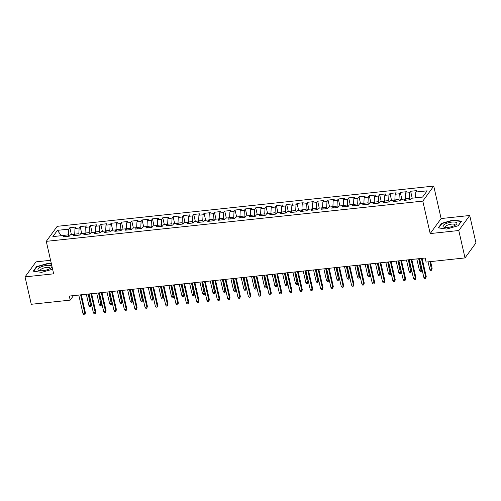 <?xml version="1.0" encoding="UTF-8"?>
<svg xmlns="http://www.w3.org/2000/svg" width="501" height="501" viewBox="0 0 501 501"><rect width="100%" height="100%" fill="white"/><g stroke="black" fill="none" stroke-linecap="round" stroke-linejoin="round"><path stroke-width="0.75" d="M50.582 260.301L35.984 261.86L25.05 276.884L31.275 304.289L70.209 300.124L73.49 295.615M433.741 186.078L57.214 226.327L46.28 241.35L422.806 201.101L433.741 186.078L441.118 218.555L430.184 233.579L458.791 230.516L469.725 215.493L441.118 218.555M469.725 215.493L475.95 242.897L465.016 257.921L458.791 230.516M61.322 235.702L57.427 230.354L52.874 236.604L64.234 235.389L63.189 236.829L69.382 236.171L70.434 234.725L74.561 234.286L73.515 235.727L79.709 235.063L80.761 233.623L84.894 233.184L83.842 234.625L90.036 233.961L91.088 232.52L95.221 232.076L94.169 233.516L100.369 232.859L101.415 231.412L105.548 230.974L104.496 232.414L110.696 231.75L111.742 230.31L115.875 229.871L114.823 231.312L121.023 230.648L122.069 229.207L126.202 228.763L125.15 230.209L131.35 229.546L132.396 228.105L136.529 227.661L135.477 229.101L141.677 228.443L142.722 226.997L146.856 226.558L145.804 227.999L152.003 227.335L153.049 225.895L157.182 225.456L156.13 226.897L162.33 226.233L163.376 224.792L167.509 224.348L166.457 225.788L172.657 225.131L173.703 223.684L177.836 223.246L176.784 224.686L182.984 224.022L184.03 222.582L188.163 222.143L187.117 223.584L193.311 222.92L194.357 221.48L198.49 221.035L197.444 222.482L203.638 221.818L204.69 220.377L208.817 219.933L207.771 221.373L213.965 220.709L215.017 219.269L219.144 218.831L218.098 220.271L224.291 219.607L225.344 218.167L229.471 217.728L228.425 219.169L234.618 218.505L235.67 217.065L239.797 216.62L238.752 218.06L244.945 217.403L245.997 215.956L250.124 215.518L249.078 216.958L255.272 216.294L256.324 214.854L260.451 214.415L259.405 215.856L265.599 215.192L266.651 213.752L270.778 213.307L269.732 214.754L275.926 214.09L276.978 212.649L281.105 212.205L280.059 213.645L286.253 212.981L287.305 211.541L291.438 211.103L290.386 212.543L296.579 211.879L297.632 210.439L301.765 210L300.713 211.441L306.913 210.777L307.958 209.337L312.092 208.892L311.04 210.332L317.239 209.675L318.285 208.228L322.419 207.79L321.366 209.23L327.566 208.566L328.612 207.126L332.745 206.688L331.693 208.128L337.893 207.464L338.939 206.024L343.072 205.579L342.02 207.026L348.22 206.362L349.266 204.922L353.399 204.477L352.347 205.917L358.547 205.253L359.593 203.813L363.726 203.375L362.674 204.815L368.874 204.151L369.92 202.711L374.053 202.272L373.001 203.713L379.201 203.049L380.246 201.609L384.38 201.164L383.328 202.604L389.527 201.947L390.573 200.5L394.707 200.062L393.661 201.502L399.854 200.838L400.9 199.398L405.033 198.96L403.988 200.4L410.181 199.736L411.233 198.296L422.587 197.081L427.14 190.825L415.78 192.04L416.832 190.599L410.632 191.263L409.586 192.703L405.453 193.148L406.505 191.708L400.305 192.365L399.259 193.806L395.126 194.25L396.178 192.81L389.978 193.474L388.933 194.914L384.799 195.352L385.851 193.912L379.652 194.576L378.606 196.016L374.472 196.461L375.518 195.014L369.325 195.678L368.279 197.118L364.146 197.563L365.191 196.123L358.998 196.78L357.946 198.227L353.819 198.665L354.865 197.225L348.671 197.889L347.619 199.329L343.492 199.767L344.538 198.327L338.344 198.991L337.292 200.431L333.165 200.876L334.211 199.436L328.017 200.093L326.965 201.534L322.838 201.978L323.884 200.538L317.69 201.202L316.638 202.642L312.511 203.08L313.557 201.64L307.363 202.304L306.311 203.744L302.184 204.189L303.23 202.742L297.037 203.406L295.985 204.846L291.858 205.291L292.903 203.851L286.71 204.508L285.658 205.955L281.531 206.393L282.577 204.953L276.383 205.617L275.331 207.057L271.198 207.495L272.25 206.055L266.056 206.719L265.004 208.159L260.871 208.604L261.923 207.163L255.723 207.821L254.677 209.261L250.544 209.706L251.596 208.266L245.396 208.93L244.35 210.37L240.217 210.808L241.269 209.368L235.069 210.032L234.023 211.472L229.89 211.917L230.942 210.47L224.742 211.134L223.696 212.574L219.563 213.019L220.615 211.579L214.415 212.236L213.37 213.683L209.236 214.121L210.288 212.681L204.089 213.345L203.043 214.785L198.91 215.223L199.962 213.783L193.762 214.447L192.716 215.887L188.583 216.332L189.635 214.891L183.435 215.549L182.389 216.989L178.256 217.434L179.308 215.994L173.108 216.657L172.062 218.098L167.929 218.536L168.975 217.096L162.781 217.76L161.735 219.2L157.602 219.645L158.648 218.198L152.454 218.862L151.402 220.302L147.275 220.747L148.321 219.306L142.127 219.964L141.075 221.411L136.948 221.849L137.994 220.409L131.801 221.073L130.748 222.513L126.621 222.951L127.667 221.511L121.474 222.175L120.422 223.615L116.295 224.06L117.34 222.619L111.147 223.277L110.095 224.717L105.968 225.162L107.014 223.722L100.82 224.385L99.768 225.826L95.641 226.264L96.687 224.824L90.493 225.488L89.441 226.928L85.314 227.373L86.36 225.926L80.166 226.59L79.114 228.03L74.987 228.475L76.033 227.034L69.839 227.692L71.411 234.625M57.427 230.354L68.787 229.139L69.839 227.692M465.016 257.921L426.082 262.079L425.161 258.021L69.288 296.066L70.209 300.124M74.818 234.581L74.724 234.155L78.857 233.716L79.177 235.119M74.987 228.475L74.724 234.155M79.114 228.03L78.857 233.716M64.234 235.389L65.287 236.604M85.151 233.479L85.051 233.053L89.184 232.614L89.504 234.017M85.314 227.373L85.051 233.053M89.441 226.928L89.184 232.614M74.561 234.286L75.613 235.501M95.478 232.376L95.378 231.95L99.511 231.506L99.831 232.915M95.641 226.264L95.378 231.95M99.768 225.826L99.511 231.506M84.894 233.184L85.94 234.399M105.805 231.268L105.705 230.848L109.838 230.404L110.157 231.813M105.968 225.162L105.705 230.848M110.095 224.717L109.838 230.404M95.221 232.076L96.267 233.297M116.132 230.166L116.032 229.74L120.165 229.301L120.484 230.704M116.295 224.06L116.032 229.74M120.422 223.615L120.165 229.301M105.548 230.974L106.6 232.188M126.459 229.063L126.358 228.638L130.492 228.193L130.811 229.602M126.621 222.951L126.358 228.638M130.748 222.513L130.492 228.193M115.875 229.871L116.927 231.086M136.786 227.961L136.685 227.535L140.819 227.091L141.138 228.5M136.948 221.849L136.685 227.535M141.075 221.411L140.819 227.091M126.202 228.763L127.254 229.984M147.112 226.853L147.012 226.427L151.145 225.989L151.465 227.391M147.275 220.747L147.012 226.427M151.402 220.302L151.145 225.989M136.529 227.661L137.581 228.876M157.439 225.751L157.339 225.325L161.472 224.886L161.792 226.289M157.602 219.645L157.339 225.325M161.735 219.2L161.472 224.886M146.856 226.558L147.908 227.773M167.766 224.648L167.672 224.223L171.799 223.778L172.119 225.187M167.929 218.536L167.672 224.223M172.062 218.098L171.799 223.778M157.182 225.456L158.235 226.671M178.093 223.54L177.999 223.12L182.126 222.676L182.445 224.085M178.256 217.434L177.999 223.12M182.389 216.989L182.126 222.676M167.509 224.348L168.561 225.569M188.42 222.438L188.326 222.012L192.453 221.574L192.772 222.976M188.583 216.332L188.326 222.012M192.716 215.887L192.453 221.574M177.836 223.246L178.888 224.461M198.747 221.336L198.653 220.91L202.78 220.465L203.099 221.874M198.91 215.223L198.653 220.91M203.043 214.785L202.78 220.465M188.163 222.143L189.215 223.358M209.074 220.233L208.98 219.807L213.107 219.363L213.426 220.772M209.236 214.121L208.98 219.807M213.37 213.683L213.107 219.363M198.49 221.035L199.542 222.256M219.4 219.125L219.306 218.699L223.433 218.261L223.753 219.663M219.563 213.019L219.306 218.699M223.696 212.574L223.433 218.261M208.817 219.933L209.869 221.148M229.727 218.023L229.633 217.597L233.76 217.158L234.08 218.561M229.89 211.917L229.633 217.597M234.023 211.472L233.76 217.158M219.144 218.831L220.196 220.045M240.054 216.92L239.96 216.495L244.087 216.05L244.407 217.459M240.217 210.808L239.96 216.495M244.35 210.37L244.087 216.05M229.471 217.728L230.523 218.943M250.381 215.812L250.287 215.392L254.42 214.948L254.74 216.357M250.544 209.706L250.287 215.392M254.677 209.261L254.42 214.948M239.797 216.62L240.849 217.841M260.708 214.71L260.614 214.284L264.747 213.846L265.067 215.248M260.871 208.604L260.614 214.284M265.004 208.159L264.747 213.846M250.124 215.518L251.176 216.733M271.035 213.608L270.941 213.182L275.074 212.737L275.393 214.146M271.198 207.495L270.941 213.182M275.331 207.057L275.074 212.737M260.451 214.415L261.503 215.63M281.362 212.505L281.268 212.08L285.401 211.635L285.72 213.044M281.531 206.393L281.268 212.08M285.658 205.955L285.401 211.635M270.778 213.307L271.83 214.528M291.695 211.397L291.595 210.971L295.728 210.533L296.047 211.936M291.858 205.291L291.595 210.971M295.985 204.846L295.728 210.533M281.105 212.205L282.157 213.42M302.022 210.295L301.921 209.869L306.055 209.431L306.374 210.833M302.184 204.189L301.921 209.869M306.311 203.744L306.055 209.431M291.438 211.103L292.484 212.318M312.348 209.193L312.248 208.767L316.381 208.322L316.701 209.731M312.511 203.08L312.248 208.767M316.638 202.642L316.381 208.322M301.765 210L302.811 211.215M322.675 208.084L322.575 207.665L326.708 207.22L327.028 208.629M322.838 201.978L322.575 207.665M326.965 201.534L326.708 207.22M312.092 208.892L313.144 210.113M333.002 206.982L332.902 206.556L337.035 206.118L337.355 207.52M333.165 200.876L332.902 206.556M337.292 200.431L337.035 206.118M322.419 207.79L323.471 209.005M343.329 205.88L343.229 205.454L347.362 205.009L347.681 206.418M343.492 199.767L343.229 205.454M347.619 199.329L347.362 205.009M332.745 206.688L333.798 207.902M353.656 204.777L353.556 204.352L357.689 203.907L358.008 205.316M353.819 198.665L353.556 204.352M357.946 198.227L357.689 203.907M343.072 205.579L344.124 206.8M363.983 203.669L363.883 203.243L368.016 202.805L368.335 204.208M364.146 197.563L363.883 203.243M368.279 197.118L368.016 202.805M353.399 204.477L354.451 205.692M374.31 202.567L374.209 202.141L378.343 201.703L378.662 203.105M374.472 196.461L374.209 202.141M378.606 196.016L378.343 201.703M363.726 203.375L364.778 204.59M384.636 201.465L384.543 201.039L388.67 200.594L388.989 202.003M384.799 195.352L384.543 201.039M388.933 194.914L388.67 200.594M374.053 202.272L375.105 203.487M394.963 200.356L394.869 199.937L398.996 199.492L399.316 200.901M395.126 194.25L394.869 199.937M399.259 193.806L398.996 199.492M384.38 201.164L385.432 202.385M405.29 199.254L405.196 198.828L409.323 198.39L409.643 199.793M405.453 193.148L405.196 198.828M409.586 192.703L409.323 198.39M394.707 200.062L395.759 201.277M415.548 197.832L422.675 196.962M415.78 192.04L415.523 197.726M405.033 198.96L406.086 200.175M430.184 233.579L422.806 201.101M25.05 276.884L53.657 273.828L46.28 241.35M68.85 236.228L68.531 234.819L61.21 235.714M68.787 229.139L68.531 234.819M438.294 227.867L446.61 229.063L458.221 225.738L461.515 221.217L453.198 220.02L441.581 223.346L438.294 227.867M51.371 263.776L48.165 263.313L36.554 266.645L33.26 271.166L41.577 272.362L52.605 269.206M410.632 191.263L412.21 198.189M400.305 192.365L401.883 199.292M389.978 193.474L391.55 200.4M379.652 194.576L381.223 201.502M369.325 195.678L370.897 202.604M358.998 196.78L360.57 203.713M348.671 197.889L350.243 204.815M338.344 198.991L339.916 205.917M328.017 200.093L329.589 207.019M317.69 201.202L319.262 208.128M307.363 202.304L308.935 209.23M297.037 203.406L298.609 210.332M286.71 204.508L288.282 211.441M276.383 205.617L277.955 212.543M266.056 206.719L267.628 213.645M255.723 207.821L257.301 214.754M245.396 208.93L246.974 215.856M235.069 210.032L236.647 216.958M224.742 211.134L226.32 218.06M214.415 212.236L215.994 219.169M204.089 213.345L205.667 220.271M193.762 214.447L195.34 221.373M183.435 215.549L185.007 222.482M173.108 216.657L174.68 223.584M162.781 217.76L164.353 224.686M152.454 218.862L154.026 225.788M142.127 219.964L143.699 226.897M131.801 221.073L133.372 227.999M121.474 222.175L123.046 229.101M111.147 223.277L112.719 230.209M100.82 224.385L102.392 231.312M90.493 225.488L92.065 232.414M80.166 226.59L81.738 233.516M441.7 223.847L441.581 223.346M453.28 220.384L453.198 220.02M36.667 267.146L36.554 266.645M48.246 263.683L48.165 263.313M421.429 258.422L425.687 277.178L426.219 276.446L425.693 278.381L425.687 277.178L423.833 277.379L419.569 258.622M426.219 276.446L422.111 258.347M425.693 278.381L424.66 278.487L423.833 277.379M432.131 268.329L431.605 270.258L430.572 270.371L429.739 269.256L431.599 269.056L432.131 268.329L430.603 261.597M431.605 270.258L429.921 261.672M429.739 269.256L428.061 261.873M411.102 259.524L415.36 278.28L415.893 277.554L415.367 279.483L415.36 278.28L413.507 278.481L409.242 259.725M415.893 277.554L411.784 259.455M415.367 279.483L414.333 279.596L413.507 278.481M400.775 260.633L405.033 279.389L405.566 278.656L405.04 280.585L405.033 279.389L403.18 279.583L398.915 260.827M405.566 278.656L401.458 260.558M405.04 280.585L404.006 280.698L403.18 279.583M421.804 269.432L421.278 271.36L420.245 271.473L419.412 270.358L421.272 270.164L421.804 269.432L419.356 258.641M421.278 271.36L418.673 258.716M419.412 270.358L416.813 258.917M411.478 270.534L410.952 272.469L409.918 272.575L409.085 271.467L410.945 271.266L411.478 270.534L409.029 259.75M410.952 272.469L408.346 259.819M409.085 271.467L406.486 260.019M443.178 226.684A7.139 2.286 -12.8 0 0 444.6 227.335A7.139 2.286 -12.8 0 0 455.891 224.767A7.139 2.286 -12.8 0 0 456.724 222.801A7.139 2.286 -12.8 0 0 448.257 222.82A7.139 2.286 -12.8 0 0 443.178 226.684M454.839 225.425A4.891 1.566 -12.8 0 0 454.989 224.861A4.891 1.566 -12.8 0 0 454.858 224.617A4.891 1.566 -12.8 0 0 449.466 224.517A4.891 1.566 -12.8 0 0 445.452 227.028A4.891 1.566 -12.8 0 0 445.583 227.272A4.891 1.566 -12.8 0 0 445.834 227.467M438.726 227.93L441.888 223.584L453.142 220.359L461.202 221.523L458.108 225.769M38.145 269.983A7.139 2.286 -12.8 0 0 39.573 270.634A7.139 2.286 -12.8 0 0 50.858 268.066A7.139 2.286 -12.8 0 0 51.691 266.1A7.139 2.286 -12.8 0 0 43.224 266.119A7.139 2.286 -12.8 0 0 38.145 269.983M49.806 268.724A4.891 1.566 -12.8 0 0 49.956 268.16A4.891 1.566 -12.8 0 0 49.831 267.916A4.891 1.566 -12.8 0 0 44.432 267.816A4.891 1.566 -12.8 0 0 40.424 270.327A4.891 1.566 -12.8 0 0 40.556 270.571A4.891 1.566 -12.8 0 0 40.8 270.765M33.692 271.229L36.855 266.883L48.109 263.658L51.453 264.14M390.448 261.735L394.707 280.491L395.239 279.758L394.713 281.694L394.707 280.491L392.847 280.692L388.588 261.935M395.239 279.758L391.131 261.66M394.713 281.694L393.68 281.8L392.847 280.692M380.121 262.837L384.38 281.593L384.912 280.861L384.386 282.796L384.38 281.593L382.52 281.794L378.261 263.038M384.912 280.861L380.804 262.762M384.386 282.796L383.353 282.908L382.52 281.794M401.151 271.636L400.625 273.571L399.591 273.684L398.758 272.569L400.618 272.369L401.151 271.636L398.702 260.852M400.625 273.571L398.019 260.927M398.758 272.569L396.159 261.121M390.824 272.744L390.298 274.673L389.264 274.786L388.432 273.671L390.292 273.471L390.824 272.744L388.375 261.954M390.298 274.673L387.693 262.029M388.432 273.671L385.833 262.23M369.794 263.939L374.053 282.696L374.585 281.969L374.059 283.898L374.053 282.696L372.193 282.896L367.934 264.14M374.585 281.969L370.477 263.87M374.059 283.898L373.026 284.011L372.193 282.896M380.497 273.847L379.971 275.782L378.938 275.888L378.105 274.773L379.965 274.579L380.497 273.847L378.042 263.056M379.971 275.782L377.366 263.131M378.105 274.773L375.506 263.332M359.467 265.048L363.726 283.804L364.258 283.071L363.732 285.006L363.726 283.804L361.866 283.998L357.608 265.242M364.258 283.071L360.144 264.973M363.732 285.006L362.699 285.113L361.866 283.998M370.17 274.949L369.644 276.884L368.611 276.99L367.778 275.882L369.638 275.682L370.17 274.949L367.715 264.165M369.644 276.884L367.039 264.234M367.778 275.882L365.179 264.434M349.141 266.15L353.399 284.906L353.931 284.173L353.405 286.109L353.399 284.906L351.539 285.107L347.281 266.35M353.931 284.173L349.817 266.075M353.405 286.109L352.372 286.215L351.539 285.107M359.843 276.057L359.317 277.986L358.284 278.099L357.451 276.984L359.311 276.784L359.843 276.057L357.388 265.267M359.317 277.986L356.712 265.342M357.451 276.984L354.852 265.536M338.814 267.252L343.072 286.008L343.605 285.282L343.079 287.211L343.072 286.008L341.212 286.209L336.954 267.453M343.605 285.282L339.49 267.183M343.079 287.211L342.045 287.323L341.212 286.209M349.516 277.159L348.99 279.088L347.957 279.201L347.124 278.086L348.984 277.892L349.516 277.159L347.061 266.369M348.99 279.088L346.385 266.444M347.124 278.086L344.525 266.645M328.487 268.361L332.745 287.117L333.278 286.384L332.752 288.313L332.745 287.117L330.885 287.311L326.627 268.555M333.278 286.384L329.163 268.285M332.752 288.313L331.718 288.426L330.885 287.311M339.19 278.262L338.657 280.197L337.63 280.303L336.797 279.195L338.657 278.994L339.19 278.262L336.735 267.478M338.657 280.197L336.052 267.547M336.797 279.195L334.198 267.747M318.154 269.463L322.419 288.219L322.951 287.486L322.425 289.421L322.419 288.219L320.559 288.419L316.3 269.663M322.951 287.486L318.836 269.388M322.425 289.421L321.392 289.528L320.559 288.419M328.863 279.364L328.33 281.299L327.303 281.412L326.47 280.297L328.33 280.097L328.863 279.364L326.408 268.58M328.33 281.299L325.725 268.655M326.47 280.297L323.871 268.849M307.827 270.565L312.092 289.321L312.624 288.589L312.098 290.524L312.092 289.321L310.232 289.522L305.973 270.765M312.624 288.589L308.51 270.49M312.098 290.524L311.065 290.636L310.232 289.522M318.536 280.472L318.003 282.401L316.97 282.514L316.144 281.399L318.003 281.199L318.536 280.472L316.081 269.682M318.003 282.401L315.398 269.757M316.144 281.399L313.545 269.958M297.5 271.667L301.765 290.423L302.297 289.697L301.771 291.626L301.765 290.423L299.905 290.624L295.646 271.868M302.297 289.697L298.183 271.598M301.771 291.626L300.738 291.739L299.905 290.624M308.203 281.575L307.677 283.51L306.643 283.616L305.817 282.501L307.677 282.307L308.203 281.575L305.754 270.784M307.677 283.51L305.071 270.859M305.817 282.501L303.218 271.06M287.173 272.776L291.438 291.532L291.97 290.799L291.444 292.734L291.438 291.532L289.578 291.732L285.313 272.97M291.97 290.799L287.856 272.701M291.444 292.734L290.411 292.841L289.578 291.732M297.876 282.677L297.35 284.612L296.316 284.718L295.49 283.61L297.35 283.409L297.876 282.677L295.427 271.893M297.35 284.612L294.745 271.962M295.49 283.61L292.885 272.162M276.846 273.878L281.111 292.634L281.643 291.901L281.117 293.837L281.111 292.634L279.251 292.834L274.986 274.078M281.643 291.901L277.529 273.803M281.117 293.837L280.084 293.943L279.251 292.834M287.549 283.785L287.023 285.714L285.99 285.827L285.163 284.712L287.017 284.512L287.549 283.785L285.1 272.995M287.023 285.714L284.418 273.07M285.163 284.712L282.558 273.264M266.519 274.98L270.784 293.736L271.317 293.01L270.784 294.939L270.784 293.736L268.924 293.937L264.66 275.181M271.317 293.01L267.202 274.911M270.784 294.939L269.757 295.051L268.924 293.937M277.222 284.887L276.696 286.816L275.663 286.929L274.836 285.814L276.69 285.62L277.222 284.887L274.773 274.097M276.696 286.816L274.091 274.172M274.836 285.814L272.231 274.373M256.193 276.089L260.457 294.845L260.99 294.112L260.457 296.041L260.457 294.845L258.597 295.039L254.333 276.283M260.99 294.112L256.875 276.013M260.457 296.041L259.43 296.154L258.597 295.039M266.895 285.99L266.369 287.925L265.336 288.031L264.509 286.923L266.363 286.722L266.895 285.99L264.447 275.206M266.369 287.925L263.764 275.274M264.509 286.923L261.904 275.475M245.866 277.191L250.131 295.947L250.663 295.214L250.131 297.149L250.131 295.947L248.271 296.147L244.006 277.391M250.663 295.214L246.548 277.116M250.131 297.149L249.097 297.256L248.271 296.147M256.568 287.092L256.042 289.027L255.009 289.14L254.176 288.025L256.036 287.825L256.568 287.092L254.12 276.308M256.042 289.027L253.437 276.383M254.176 288.025L251.577 276.577M235.539 278.293L239.804 297.049L240.33 296.316L239.804 298.252L239.804 297.049L237.944 297.25L233.679 278.493M240.33 296.316L236.221 278.218M239.804 298.252L238.77 298.364L237.944 297.25M246.241 288.2L245.715 290.129L244.682 290.242L243.849 289.127L245.709 288.927L246.241 288.2L243.793 277.41M245.715 290.129L243.11 277.485M243.849 289.127L241.25 277.686M225.212 279.395L229.477 298.151L230.003 297.425L229.477 299.354L229.477 298.151L227.617 298.352L223.352 279.596M230.003 297.425L225.895 279.326M229.477 299.354L228.443 299.466L227.617 298.352M235.915 289.302L235.389 291.238L234.355 291.344L233.522 290.229L235.382 290.035L235.915 289.302L233.466 278.518M235.389 291.238L232.783 278.587M233.522 290.229L230.923 278.788M214.885 280.504L219.144 299.26L219.676 298.527L219.15 300.462L219.144 299.26L217.29 299.46L213.025 280.698M219.676 298.527L215.568 280.428M219.15 300.462L218.117 300.569L217.29 299.46M225.588 290.405L225.062 292.34L224.028 292.446L223.195 291.338L225.055 291.137L225.588 290.405L223.139 279.621M225.062 292.34L222.457 279.69M223.195 291.338L220.597 279.89M204.558 281.606L208.817 300.362L209.349 299.629L208.823 301.564L208.817 300.362L206.963 300.562L202.698 281.806M209.349 299.629L205.241 281.531M208.823 301.564L207.79 301.671L206.963 300.562M215.261 291.513L214.735 293.442L213.702 293.555L212.869 292.44L214.729 292.24L215.261 291.513L212.812 280.723M214.735 293.442L212.13 280.798M212.869 292.44L210.27 280.992M194.231 282.708L198.49 301.464L199.022 300.738L198.496 302.667L198.49 301.464L196.636 301.665L192.371 282.908M199.022 300.738L194.914 282.639M198.496 302.667L197.463 302.779L196.636 301.665M204.934 292.615L204.408 294.544L203.375 294.657L202.542 293.542L204.402 293.348L204.934 292.615L202.485 281.825M204.408 294.544L201.803 281.9M202.542 293.542L199.943 282.101M183.905 283.816L188.163 302.573L188.695 301.84L188.169 303.769L188.163 302.573L186.303 302.767L182.045 284.011M188.695 301.84L184.587 283.741M188.169 303.769L187.136 303.882L186.303 302.767M194.607 293.718L194.081 295.653L193.048 295.759L192.215 294.651L194.075 294.45L194.607 293.718L192.159 282.933M194.081 295.653L191.476 283.002M192.215 294.651L189.616 283.203M173.578 284.919L177.836 303.675L178.369 302.942L177.842 304.877L177.836 303.675L175.976 303.875L171.718 285.119M178.369 302.942L174.26 284.844M177.842 304.877L176.809 304.984L175.976 303.875M184.28 294.82L183.754 296.755L182.721 296.868L181.888 295.753L183.748 295.552L184.28 294.82L181.832 284.036M183.754 296.755L181.149 284.111M181.888 295.753L179.289 284.305M163.251 286.021L167.509 304.777L168.042 304.051L167.516 305.979L167.509 304.777L165.649 304.977L161.391 286.221M168.042 304.051L163.933 285.946M167.516 305.979L166.482 306.092L165.649 304.977M173.953 295.928L173.427 297.857L172.394 297.97L171.561 296.855L173.421 296.655L173.953 295.928L171.499 285.138M173.427 297.857L170.822 285.213M171.561 296.855L168.962 285.413M152.924 287.123L157.182 305.879L157.715 305.153L157.189 307.082L157.182 305.879L155.323 306.08L151.064 287.323M157.715 305.153L153.6 287.054M157.189 307.082L156.155 307.194L155.323 306.08M163.627 297.03L163.101 298.965L162.067 299.072L161.234 297.957L163.094 297.763L163.627 297.03L161.172 286.246M163.101 298.965L160.495 286.315M161.234 297.957L158.635 286.516M142.597 288.232L146.856 306.988L147.388 306.255L146.862 308.19L146.856 306.988L144.996 307.188L140.737 288.426M147.388 306.255L143.273 288.156M146.862 308.19L145.829 308.297L144.996 307.188M153.3 298.133L152.774 300.068L151.74 300.174L150.907 299.066L152.767 298.865L153.3 298.133L150.845 287.349M152.774 300.068L150.168 287.417M150.907 299.066L148.309 287.618M132.27 289.334L136.529 308.09L137.061 307.357L136.535 309.292L136.529 308.09L134.669 308.29L130.41 289.534M137.061 307.357L132.947 289.259M136.535 309.292L135.502 309.399L134.669 308.29M142.973 299.241L142.447 301.17L141.414 301.283L140.581 300.168L142.441 299.967L142.973 299.241L140.518 288.451M142.447 301.17L139.842 288.526M140.581 300.168L137.982 288.72M121.943 290.436L126.202 309.192L126.734 308.466L126.208 310.395L126.202 309.192L124.342 309.393L120.083 290.636M126.734 308.466L122.62 290.367M126.208 310.395L125.175 310.507L124.342 309.393M132.646 300.343L132.114 302.272L131.087 302.385L130.254 301.27L132.114 301.076L132.646 300.343L130.191 289.553M132.114 302.272L129.508 289.628M130.254 301.27L127.655 289.829M111.61 291.544L115.875 310.301L116.407 309.568L115.881 311.497L115.875 310.301L114.015 310.495L109.757 291.739M116.407 309.568L112.293 291.469M115.881 311.497L114.848 311.609L114.015 310.495M122.319 301.445L121.787 303.381L120.76 303.487L119.927 302.379L121.787 302.178L122.319 301.445L119.864 290.661M121.787 303.381L119.182 290.73M119.927 302.379L117.328 290.931M101.283 292.647L105.548 311.403L106.08 310.67L105.554 312.605L105.548 311.403L103.688 311.603L99.43 292.847M106.08 310.67L101.966 292.571M105.554 312.605L104.521 312.712L103.688 311.603M111.992 302.548L111.46 304.483L110.427 304.595L109.6 303.481L111.46 303.28L111.992 302.548L109.537 291.764M111.46 304.483L108.855 291.839M109.6 303.481L107.001 292.033M90.957 293.749L95.221 312.505L95.754 311.779L95.228 313.707L95.221 312.505L93.361 312.705L89.103 293.949M95.754 311.779L91.639 293.674M95.228 313.707L94.194 313.82L93.361 312.705M101.665 303.656L101.133 305.585L100.1 305.698L99.273 304.583L101.133 304.383L101.665 303.656L99.211 292.866M101.133 305.585L98.528 292.941M99.273 304.583L96.674 293.141M80.63 294.851L84.894 313.607L85.427 312.881L84.901 314.81L84.894 313.607L83.034 313.808L78.776 295.051M85.427 312.881L81.312 294.782M84.901 314.81L83.867 314.922L83.034 313.808M91.332 304.758L90.806 306.693L89.773 306.8L88.946 305.691L90.806 305.491L91.332 304.758L88.884 293.974M90.806 306.693L88.201 294.043M88.946 305.691L86.341 294.244"/></g></svg>
